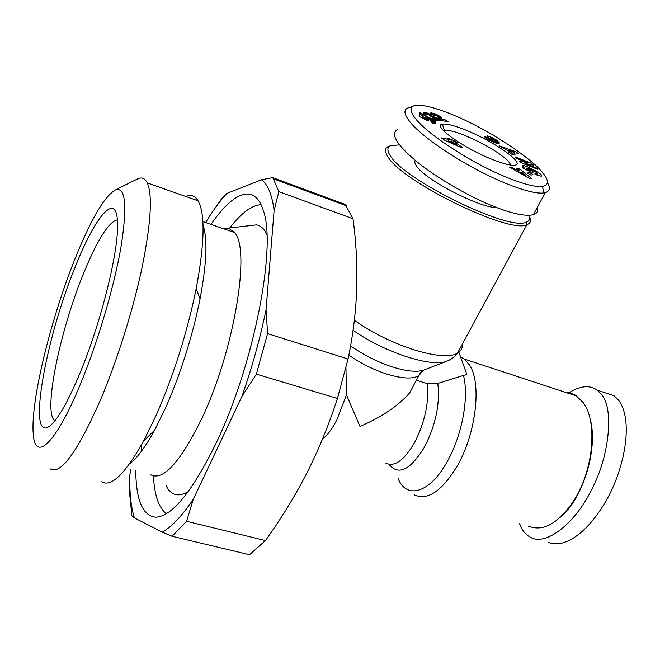 <?xml version="1.0" encoding="UTF-8"?>
<svg xmlns="http://www.w3.org/2000/svg" width="660" height="660" viewBox="0 0 660 660"><rect width="100%" height="100%" fill="white"/><g stroke="black" fill="none" stroke-linecap="round" stroke-linejoin="round"><path stroke-width="0.99" d="M547.429 182.614C550.605 187.844 549.895 191.194 545.292 192.646L544.063 192.893C537.669 193.99 525.583 191.095 507.804 184.222C462.346 165.726 419.141 134.937 409.233 120.895C404.432 114.617 403.697 110.418 407.038 108.281L407.897 108.009M415.288 118.355C410.586 112.373 409.802 108.364 412.937 106.318C418.423 102.234 444.592 109.321 475.835 125.565C508.909 142.618 534.748 163.267 539.682 169.389C545.044 174.826 552.494 184.726 542.363 186.433C530.97 188.133 499.059 175.906 470.316 159.514C441.936 142.717 423.588 128.997 415.288 118.355M492.03 138.361L492.335 137.758L496.832 140.275L496.337 141.248M496.832 140.275L499.513 143.014L490.735 137.948L498.011 143.014L498.292 143.418L497.409 143.764L487.781 139.334C485.05 137.569 483.986 136.546 484.572 136.265L488.334 138.361C489.209 139.433 491.172 140.563 494.216 141.751L486.725 136.142L487.558 135.869L492.335 137.758M523.957 168.589L524.263 168.011L522.497 165.561C524.981 164.678 542.149 173.803 541.687 175.634L541.365 176.17L538.082 175.527L534.93 174.124L534.996 173.2L537.892 173.902L535.252 171.625L529.386 168.655L526.301 168.019L529.287 170.395L529.369 169.554L532.999 171.386L532.859 173.077L522.563 167.887L522.646 167.269L524.263 168.011M528.916 171.088L529.287 170.395M526.804 170.024L527.282 169.125M547.924 542.124C564.292 549.458 586.608 532.315 602.613 506.476C622.735 475.778 635.101 422.507 618.635 400.224L614.097 395.769L603.76 392.32M322.789 438.347L325.495 436.582C329.455 432.457 333.267 426.83 336.938 419.694L346.467 394.812L359.989 426.442C381.529 417.153 398.071 405.999 409.612 392.98L418.786 375.697L422.07 371.002M211.027 224.408C232.84 192.299 254.389 182.737 263.06 209.872C277.002 244.563 254.455 364.007 216.018 443.347C192.357 491.444 172.367 516.07 156.049 517.209C142.89 516.169 136.133 500.734 135.754 470.902M153.4 475.934C154.473 495.346 158.788 507.936 166.353 513.694M385.844 463.147C394.581 467.28 404.184 460.383 414.645 442.456C424.941 422.004 429.148 402.41 427.292 383.683L416.815 380.374M222.808 228.484L228.434 228.129L234.613 232.576C250.734 249.142 234.498 349.759 202.059 417.953C180.328 462.346 163.193 481.28 150.661 474.73M266.863 234.407C264.182 228.871 260.75 225.687 256.575 224.862L248.622 225.786M529.642 216.967C531.366 220.828 530.442 223.402 526.878 224.689L526.754 224.73C509.677 234.226 401.833 181.665 387.989 156.841C384.623 151.742 384.648 148.327 388.047 146.602L390.448 145.81M427.292 383.683L437.786 383.419L466.851 374.385L458.857 352.159M203.032 225.192C207.71 238.788 206.728 263.323 200.071 298.79C192.357 336.765 180.881 373.082 165.652 407.748L154.654 430.13C145.291 447.183 136.9 458.452 129.508 463.922M529.18 215.341C530.491 218.798 529.46 221.092 526.069 222.23C509.305 231.363 404.052 180.048 390.39 155.834C387.073 150.859 387.065 147.526 390.373 145.844L399.49 144.82M185.642 196.432C190.806 194.296 194.939 195.756 198.058 200.813C205.318 213.807 204.691 243.103 196.185 288.676C187.143 332.755 173.811 374.929 156.206 415.206L143.575 441.061C125.053 474.045 111.086 487.608 101.648 481.734M527.983 526.004C543.089 532.24 558.55 523.52 574.348 499.834C593.802 469.178 597.63 420.948 583.069 402.402L575.322 395.092L570.372 392.972L565.067 392.221M135.853 179.776L138.377 178.522C142.197 177.127 145.167 178.588 147.304 182.911C152.658 195.179 150.958 223.154 142.213 266.846C133.295 309.152 117.257 360.376 100.551 399.795C77.344 452.116 60.613 475.151 50.35 468.889M496.897 207.636C479.473 207.883 425.098 179.759 416.625 166.147C414.793 163.573 414.356 161.659 415.297 160.405M560.596 517.077C583.786 497.706 598.76 446.606 589.809 417.763M74.027 261.286C90.593 219.772 104.536 195.896 115.855 189.676C125.672 187.151 127.388 206.25 121.003 246.988C114.114 286.811 97.688 342.49 80.396 384.161C55.712 444.139 35.219 462.181 33.322 434.659C30.104 403.417 49.97 321.601 74.027 261.286M79.835 373.453C67.996 401.643 58.105 419.05 50.168 425.667C26.606 444.939 44.995 340.981 74.423 268.933C95.304 215.185 118.148 188.075 117.554 226.24C117.818 255.032 100.246 324.712 79.835 373.453M117.364 219.821C108.496 221.933 96.995 240.372 82.871 275.137C59.986 331.287 43.395 410.776 54.301 420.205L54.945 420.709M491.947 159.299C463.039 147.848 431.574 125.152 442.456 124.162C446.779 123.544 454.839 125.648 466.62 130.457C493.144 141.149 523.768 162.244 515.971 164.95C512.523 166.18 504.512 164.299 491.947 159.299M510.873 165.14L508.687 161.51C499.711 152.905 485.446 144.358 465.894 135.869C455.342 131.588 448.14 129.756 444.295 130.358L443.438 130.663M353.009 218.757L278.842 191.631L274.106 210.49L266.062 309.664L267.589 333.63L348.051 359.015C353.034 335.239 355.93 311.652 356.746 288.255C357.357 264.8 356.111 241.634 353.009 218.757L345.221 204.435L272.77 177.647L261.467 179.776L226.801 193.446L222.775 197.101L212.083 212.446M348.051 359.015L337.433 398.483C329.035 424.462 318.846 449.328 306.859 473.055C294.649 496.724 280.838 519.222 265.435 540.557L249.521 554.722L172.062 536.275L162.17 532.108L134.409 517.902L131.917 515.839L129.855 495.841L129.871 475.002L130.639 469.59M337.433 398.483L256.369 374.129L241.981 396.322L193.306 499.257L186.582 521.301L265.435 540.557M267.589 333.63L256.369 374.129M186.582 521.301L172.062 536.275M241.981 396.322C252.136 367.191 260.164 338.308 266.062 309.664M274.106 210.49C271.986 194.518 267.77 184.28 261.467 179.776M226.801 193.446C219.821 201.11 212.759 210.804 205.615 222.535M129.871 475.002C129.418 492.772 130.936 507.078 134.409 517.902M162.17 532.108C171.394 527.183 181.772 516.236 193.306 499.257M272.77 177.647L278.842 191.631M346.467 394.812L345.947 367.793M261.03 204.658C251.724 205.219 241.304 212.99 229.762 227.972M165.916 485.323C170.692 495.281 178.093 497.434 188.133 491.774M141.587 451.06L141.232 445.318M537.339 207.364C538.37 211.035 537.05 213.485 533.362 214.723C525.442 216.414 512.894 213.898 495.709 207.182C472.659 198.495 436.854 178.307 416.171 161.123C396.371 144.392 390.175 133.815 397.584 129.393M519.568 523.702L521.565 528.115C523.809 532.364 526.919 535.507 530.912 537.537C547.024 546.265 576.304 521.606 591.69 489.464C610.071 454.88 613.75 407.542 601.54 394.54L597.094 390.093C589.57 384.706 579.942 385.762 568.202 393.253M531.795 163.474L533.511 165.165L525.797 163.63L536.135 167.731L537.776 169.339L521.111 162.739L519.469 161.106L527.464 162.698L516.838 158.482L515.254 156.907L531.795 163.474L531.143 164.695M510.106 152.089L499.315 145.827L515.245 151.487L518.578 153.722L512.209 154.523L508.736 152.179L510.106 152.089L509.718 152.839M516.087 169.81L519.337 170.288L516.854 168.35L519.379 168.729L531.729 178.563L529.246 178.225L509.71 167.293L512.325 167.681L516.087 169.81L515.658 170.618M531.044 175.148L527.348 173.077L529.229 172.359L532.9 174.421L531.044 175.148M436.87 114.625L441.037 117.299L441.746 119.303L445.599 119.98L448.42 121.787L441.004 120.499L438.685 118.552L436.994 115.632L434.56 114.559L435.254 115.558L432.465 114.931L430.724 113.561L430.485 113.107L431.087 112.91L434.395 113.602L436.87 114.625L436.516 115.351M435.509 121.374L419.232 112.744L419.199 112.233L435.443 120.846L435.509 121.374M462.619 147.543L459.987 147.023L444.823 140.308L441.317 137.923L448.866 139.45L447.051 138.22L453.758 140.44L457.347 142.874L455.087 142.42L462.619 147.543M431.912 122.884L430.939 121.432L433.059 121.951L430.897 120.458L427.754 119.229L428.761 120.425L428.29 121.052L419.735 116.671L419.587 114.246L423.077 115.904L423.2 117.554L425.584 118.775L424.875 117.587L426.789 117.711L434.024 121.341L435.608 122.851L435.534 123.692L431.912 122.884M431.962 118.371L433.108 117.992L436.136 119.254L435.806 118.602L431.615 116.927L427.325 113.809L426.212 113.627L427.424 114.617L424.916 114.155L423.159 112.299L427.861 113.157L432.11 116.036L437.976 118.833L439.486 120.351L438.075 120.623L431.962 118.371M525.797 163.63L525.368 164.431M526.853 163.845L527.464 162.698M535.714 168.523L536.135 167.731M484.498 136.76L484.778 136.216M532.257 172.771L532.999 171.386M513.76 154.325L515.245 151.487M513.117 154.407L512.383 154.151M518.364 172.136L519.337 170.288M511.888 168.506L512.325 167.681M518.785 169.859L519.379 168.729M529.229 172.359L528.503 173.728M437.794 115.096L437.39 115.912M436.648 115.434L437.011 114.692M435.748 114.964L436.095 114.262M434.981 114.667L435.336 113.949M433.826 115.236L434.602 113.677M433.62 115.186L434.395 113.602M433.059 115.063L433.859 113.438M432.498 114.939L433.306 113.289M432.011 114.609L432.729 113.157M431.541 114.262L432.143 113.041M431.434 114.18L432.003 113.017M431.038 113.85L431.483 112.934M430.749 113.586L431.087 112.91M430.567 113.355L430.782 112.91M433.925 115.261L434.206 114.692M433.876 115.252L434.214 114.559M444.997 121.192L445.599 119.98M441.136 120.524L441.746 119.303M440.979 120.491L441.656 119.122M440.863 120.409L441.598 118.924M440.822 120.376L441.573 118.849M440.74 120.318L441.556 118.676M441.581 118.429L440.665 120.268L441.581 118.454M440.566 120.194L441.556 118.206M440.443 120.103L441.49 117.983M440.278 119.988L441.383 117.752M440.088 119.839L441.227 117.529M439.865 119.666L441.037 117.299M439.675 119.51L440.855 117.125M439.263 119.146L440.443 116.77M438.809 118.693L439.939 116.399M438.347 118.008L439.337 115.995M438.281 117.876L439.246 115.929M438.001 116.622L438.545 115.508M454.616 143.36L455.087 142.42M452.884 142.18L453.758 140.44M450.714 141.545L451.498 139.986M448.165 141.793L449.691 138.757M447.777 141.619L448.866 139.45M435.468 123.709L435.724 123.206M435.402 123.733L435.707 123.106M435.154 123.775L435.608 122.851M434.858 123.767L435.435 122.587M434.503 123.709L435.196 122.306M434.09 123.626L434.89 122.009M433.678 123.511L434.552 121.729M433.059 123.305L434.024 121.341M432.968 121.811L433.406 120.92M432.3 121.25L432.68 120.475M431.78 120.928L432.151 120.169M430.98 120.499L431.359 119.724M430.171 120.103L430.559 119.311M429.346 119.732L429.751 118.907M428.555 119.41L428.975 118.552M427.655 119.287L428.183 118.214M426.401 120.087L427.457 117.934M425.782 119.765L426.789 117.711M425.584 118.775L426.187 117.546M425.527 118.718L426.112 117.529M425.18 118.363L425.634 117.439M424.957 118.057L425.271 117.422M422.854 118.264L423.2 117.554M422.111 117.884L423.077 115.904M428.018 120.912L428.381 120.169M427.498 120.648L427.911 119.806M427.276 120.532L427.721 119.617M432.498 123.106L433.059 121.951M432.457 123.09L432.96 122.067M432.085 122.95L432.539 122.026M431.986 122.908L432.432 122.001M431.434 122.521L431.797 121.787M433.108 117.992L432.729 118.759M439.015 120.64L439.329 120.004M438.603 120.656L439.065 119.707M438.05 120.623L438.677 119.361M437.836 120.599L438.512 119.229M437.167 120.475L437.976 118.833M436.441 120.285L437.357 118.42M436.21 118.94L436.672 118M435.938 118.718L436.376 117.826M435.196 118.198L435.592 117.389M434.453 117.769L434.833 117.01M434.329 117.703L434.701 116.952M433.57 117.315L433.917 116.605M432.844 117.026L433.183 116.333M432.391 116.886L432.729 116.185M431.689 116.886L432.11 116.036M431.549 116.886L432.053 115.863M431.318 116.746L431.879 115.607M430.972 116.539L431.574 115.31M430.798 116.432L431.417 115.17M430.237 116.086L430.881 114.782M429.561 115.673L430.204 114.361M429.503 115.632L430.147 114.32M429 114.716L429.396 113.899M428.257 114.262L428.629 113.512M427.498 113.883L427.861 113.157M426.698 113.602L427.069 112.835M425.865 114.329L426.673 112.687M425.296 114.221L426.129 112.513M424.768 114.048L425.593 112.365M424.355 113.751L425.081 112.266M423.959 113.446L424.57 112.183M423.605 113.14L424.083 112.15M423.514 113.058L423.959 112.142M423.274 112.794L423.588 112.15M425.989 114.353L426.269 113.776M435.889 120.12L436.351 119.188M435.74 120.062L436.136 119.254M435.369 119.922L435.732 119.188M434.726 119.666L435.072 118.965M434.453 119.559L434.8 118.849M433.694 119.221L434.049 118.495M512.193 154.506L513.587 151.858L508.893 150.241L508.497 151.008M508.893 150.241L511.5 151.998L510.708 153.508M511.5 151.998L513.587 151.858M525.376 176.055L525.772 175.304L521.903 172.285L519.956 172.004L519.535 172.788M519.956 172.004L525.772 175.304M455.978 145.249L456.34 144.532L452.463 141.892L448.66 141.133L448.297 141.85M448.66 141.133L456.34 144.532M421.377 371.786L419.281 374.5M414.637 494.959C427.762 500.758 441.952 491.106 457.215 466.001C476.074 433.529 481.816 383.625 469.706 365.293L464.483 359.131L460.531 356.804M487.096 136.678L487.517 135.869M425.362 369.476L423.167 370.318C416.212 372.257 406.048 371.167 392.692 367.042C377.693 362.134 363.652 355.072 350.584 345.856M348.843 355.105C360.805 363.437 373.568 369.798 387.148 374.187C402.229 378.716 412.78 379.219 418.786 375.697L423.167 370.318L446.185 361.457C429.932 367.199 384.301 352.291 353.067 330.256M389.07 464.351C398.483 475.918 410.305 470.135 424.545 447.01C435.798 424.71 440.212 403.516 437.786 383.419M462.322 344.165C462.611 348.043 461.01 350.996 457.537 353.026C444.031 362.513 390.109 345.997 354.354 320.273M398.104 478.417C406.354 499.702 429.866 493.383 447.307 461.439C462.231 435.278 469.268 396.47 463.369 375.152M497.954 143.731L498.201 143.253M450.64 359.387L446.185 361.457C451.019 359.716 454.806 356.903 457.537 353.026L526.878 224.689M494.216 141.751L493.82 142.519M495.074 143.038L495.907 141.421M490.924 139.326L491.32 138.559M541.398 176.162L541.687 175.634M536.704 174.966L537.199 174.042M460.655 357.167L464.483 359.131L576.873 396.099M407.038 108.289L412.937 106.318M156.931 517.151L156.049 517.209M228.434 228.129L256.575 224.862M234.613 232.576L202.868 221.578M526.069 222.23L526.754 224.73M200.071 298.79L196.185 288.676M198.058 200.813L147.304 182.911M115.855 189.676L138.377 178.522M54.301 420.205L55.168 420.436M444.295 130.358L442.456 124.162M346.228 205.714L273.578 178.876M390.373 145.844L388.047 146.602M154.654 430.13L143.575 441.061M533.362 214.723L545.292 192.646M544.063 192.893L542.363 186.433M614.097 395.769L597.094 390.093M494.422 141.76L493.993 142.593M487.822 139.359L488.284 138.451M490.693 138.031L490.248 138.905M522.497 165.561L522.25 166.023M537.133 175.148L537.727 174.042M515.105 165.214L515.971 164.95"/></g></svg>
